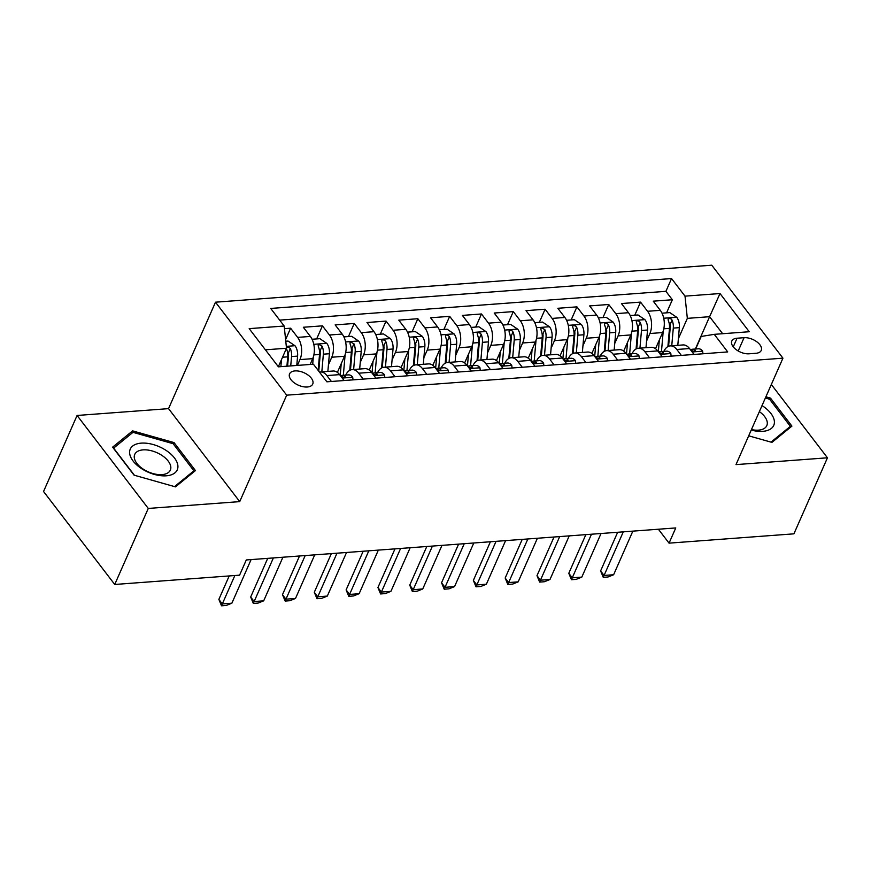 <?xml version="1.0" encoding="UTF-8"?>
<svg xmlns="http://www.w3.org/2000/svg" width="871" height="871" viewBox="0 0 871 871"><rect width="100%" height="100%" fill="white"/><g stroke="black" fill="none" stroke-linecap="round" stroke-linejoin="round"><path stroke-width="1.31" d="M307.311 386.996A12.651 6.837 23.8 0 0 312.733 384.057A12.651 6.837 23.8 0 0 308.171 375.151A12.651 6.837 23.8 0 0 294.997 370.915A12.651 6.837 23.8 0 0 289.586 373.844A12.651 6.837 23.8 0 0 294.148 382.761A12.651 6.837 23.8 0 0 307.311 386.996M77.084 415.467L148.266 508.435L239.721 501.62L168.549 408.641L77.084 415.467L43.55 491.494L114.732 584.474L239.59 575.165L246.297 559.955L675.765 527.935L669.059 543.145L793.917 533.836L827.45 457.798L771.325 384.492M168.549 408.641L215.496 302.193L711.759 265.198L782.942 358.166L286.679 395.173L215.496 302.193M655.504 348.694L662.624 332.559A15.809 9.331 -94.3 0 0 660.294 310.337L653.272 301.17L672.358 299.744L666.587 312.831M646.565 341.062L649.897 333.506A15.809 9.331 -94.3 0 0 647.567 311.285L640.544 302.117L634.774 315.204M640.544 302.117L621.458 303.544L628.481 312.711A15.809 9.331 -94.3 0 1 630.811 334.932L623.69 351.067M591.877 353.43L598.998 337.306A15.809 9.331 -94.3 0 0 596.668 315.084L589.645 305.917L608.731 304.491L602.961 317.577M560.064 355.804L567.184 339.668A15.809 9.331 -94.3 0 0 564.854 317.458L557.832 308.28L576.918 306.864L571.147 319.951M528.251 358.177L535.371 342.042A15.809 9.331 -94.3 0 0 533.041 319.831L526.019 310.653L545.104 309.238L539.334 322.324M496.448 360.55L503.558 344.415A15.809 9.331 -94.3 0 0 501.228 322.205L494.205 313.027L513.291 311.6L507.521 324.687M464.635 362.924L471.744 346.789A15.809 9.331 -94.3 0 0 469.415 324.567L462.392 315.4L481.478 313.974L475.708 327.06M432.822 365.297L439.931 349.162A15.809 9.331 -94.3 0 0 437.601 326.941L430.579 317.773L449.676 316.347L443.894 329.434M401.008 367.671L408.129 351.536A15.809 9.331 -94.3 0 0 405.799 329.314L398.776 320.147L417.862 318.721L412.092 331.807M369.195 370.033L376.316 353.909A15.809 9.331 -94.3 0 0 373.986 331.688L366.963 322.52L386.049 321.094L380.279 334.181M337.382 372.407L344.502 356.272A15.809 9.331 -94.3 0 0 342.172 334.061L335.15 324.883L354.236 323.468L348.465 336.554M310.12 364.47L312.689 358.645A15.809 9.331 -94.3 0 0 310.359 336.435L303.337 327.256L322.422 325.841L316.652 338.928M744.063 337.698L737.062 338.22A12.248 6.63 23.8 0 0 731.814 341.062A12.248 6.63 23.8 0 0 736.235 349.696A12.248 6.63 23.8 0 0 748.984 353.8L755.984 353.278A12.248 6.63 23.8 0 0 761.232 350.425A12.248 6.63 23.8 0 0 756.823 341.802A12.248 6.63 23.8 0 0 744.063 337.698L738.205 350.98M695.352 349.021L709.604 316.696L687.339 318.361L685.009 296.14L671.541 278.557L270.718 308.443L284.186 326.026L249.182 328.639L278.426 366.833L313.418 364.22L326.886 381.814L727.721 351.928L714.253 334.344L701.188 336.456L695.657 348.999M685.009 296.14L720.001 293.538L749.245 331.731L714.253 334.344M297.392 365.417L299.962 359.592L312.689 358.645M328.443 364.775L331.775 357.23L344.502 356.272M360.256 362.401L363.588 354.856L376.316 353.909M392.07 360.039L395.401 352.483L408.129 351.536M423.883 357.665L427.215 350.109L439.931 349.162M455.696 355.292L459.028 347.736L471.744 346.789M487.499 352.918L490.83 345.362L503.558 344.415M519.312 350.545L522.644 342.989L535.371 342.042M551.125 348.171L554.457 340.626L567.184 339.668M582.939 345.809L586.27 338.253L598.998 337.306M614.752 343.435L618.083 335.879L630.811 334.932M672.358 299.744L665.912 291.328L279.656 320.125M299.962 359.592A15.809 9.331 85.7 0 0 297.632 337.382L290.609 328.204L284.458 328.672M322.422 325.841L329.445 335.008A15.809 9.331 85.7 0 1 331.775 357.23M354.236 323.468L361.258 332.635A15.809 9.331 85.7 0 1 363.588 354.856M386.049 321.094L393.071 330.261A15.809 9.331 85.7 0 1 395.401 352.483M417.862 318.721L424.885 327.888A15.809 9.331 85.7 0 1 427.215 350.109M449.676 316.347L456.698 325.525A15.809 9.331 85.7 0 1 459.028 347.736M481.478 313.974L488.5 323.152A15.809 9.331 85.7 0 1 490.83 345.362M513.291 311.6L520.314 320.778A15.809 9.331 85.7 0 1 522.644 342.989M545.104 309.238L552.127 318.405A15.809 9.331 85.7 0 1 554.457 340.626M576.918 306.864L583.94 316.031A15.809 9.331 85.7 0 1 586.27 338.253M608.731 304.491L615.753 313.658A15.809 9.331 85.7 0 1 618.083 335.879M681.329 355.39L676.811 349.489A15.809 9.331 -94.3 0 0 670.267 345.885A15.809 9.331 -94.3 0 0 663.854 351.372M694.045 354.443L689.527 348.542A15.809 9.331 -94.3 0 0 682.995 344.938L670.267 345.885M662.243 356.816L657.714 350.904A15.809 9.331 -94.3 0 0 651.181 347.311L638.454 348.258A15.809 9.331 85.7 0 1 644.997 351.851L649.516 357.763M630.43 359.179L625.911 353.278A15.809 9.331 -94.3 0 0 619.368 349.685L606.641 350.632A15.809 9.331 85.7 0 1 613.184 354.225L617.702 360.137M598.617 361.552L594.098 355.651A15.809 9.331 -94.3 0 0 587.555 352.047L574.827 353.005A15.809 9.331 85.7 0 1 581.371 356.598L585.889 362.499M566.803 363.926L562.285 358.025A15.809 9.331 -94.3 0 0 555.742 354.421L543.014 355.368A15.809 9.331 85.7 0 1 549.557 358.972L554.076 364.873M534.99 366.299L530.472 360.398A15.809 9.331 -94.3 0 0 523.928 356.794L511.201 357.741A15.809 9.331 85.7 0 1 517.744 361.345L522.262 367.246M503.177 368.673L498.658 362.772A15.809 9.331 -94.3 0 0 492.115 359.168L479.398 360.115A15.809 9.331 85.7 0 1 485.931 363.719L490.449 369.62M471.363 371.046L466.845 365.134A15.809 9.331 -94.3 0 0 460.302 361.541L447.585 362.488A15.809 9.331 85.7 0 1 454.118 366.092L458.647 371.993M439.55 373.419L435.032 367.508A15.809 9.331 -94.3 0 0 428.499 363.915L415.772 364.862A15.809 9.331 85.7 0 1 422.315 368.455L426.834 374.367M407.748 375.782L403.219 369.881A15.809 9.331 -94.3 0 0 396.686 366.288L383.959 367.235A15.809 9.331 85.7 0 1 390.502 370.828L395.02 376.74M375.934 378.156L371.416 372.255A15.809 9.331 -94.3 0 0 364.873 368.651L352.145 369.609A15.809 9.331 85.7 0 1 358.689 373.202L363.207 379.103M344.121 380.529L339.603 374.628A15.809 9.331 -94.3 0 0 333.06 371.024L320.332 371.971A15.809 9.331 85.7 0 1 326.875 375.575L331.394 381.476M678.378 338.688L687.339 318.361M148.266 508.435L114.732 584.474M239.721 501.62L286.679 395.173M782.942 358.166L735.995 464.613L827.45 457.798M658.4 529.23L669.059 543.145M722.636 333.713L709.604 316.696L720.001 293.538M278.35 366.735L286.505 348.248L265.405 349.815M665.912 291.328L671.541 278.557M290.609 328.204L285.601 339.57M632.041 353.735A15.809 9.331 85.7 0 1 638.454 348.258M600.228 356.108A15.809 9.331 85.7 0 1 606.641 350.632M568.415 358.482A15.809 9.331 85.7 0 1 574.827 353.005M536.601 360.855A15.809 9.331 85.7 0 1 543.014 355.368M504.788 363.229A15.809 9.331 85.7 0 1 511.201 357.741M472.975 365.602A15.809 9.331 85.7 0 1 479.398 360.115M441.162 367.976A15.809 9.331 85.7 0 1 447.585 362.488M409.359 370.338A15.809 9.331 85.7 0 1 415.772 364.862M377.546 372.712A15.809 9.331 85.7 0 1 383.959 367.235M345.733 375.085A15.809 9.331 85.7 0 1 352.145 369.609M284.186 326.026L286.505 348.248M319.461 372.113A15.809 9.331 85.7 0 1 320.332 371.971M748.69 435.827L771.946 442.392L791.924 426.104L770.487 398.101L765.903 396.806M134.047 475.152L175.463 486.867L195.452 470.58L174.015 442.577L132.599 430.873L112.609 447.161L134.047 475.152M769.844 399.549L770.487 398.101M131.347 433.682L132.599 430.873M173.373 444.025L174.015 442.577M702.962 353.778L702.614 351.057A10.474 6.184 -94.3 0 0 698.379 348.792L692.336 349.249A10.474 6.184 -94.3 0 0 690.54 349.848M690.638 349.99A10.474 6.184 85.7 0 1 691.139 350.284C694.111 351.623 695.385 351.525 694.96 349.99A10.474 6.184 -94.3 0 0 692.336 349.249M695.352 350.806L694.96 349.99L694.394 351.285M632.847 531.136L613.62 574.74L608.045 576.983L603.265 577.342L604.071 575.448L600.609 570.93L617.659 532.268M613.62 574.74L604.071 575.448L623.298 531.843M603.265 577.342L600.609 570.93M659.347 339.984L658.324 351.699M663.245 330.893L661.459 351.546M662.014 313.179L669.81 312.591L676.832 317.382A10.474 6.184 85.7 0 1 679.336 327.648L677.801 345.319M671.759 345.776L673.294 328.095A10.474 6.184 -94.3 0 0 672.064 320.093L671.051 318.917L668.961 318.394L668.122 318.982L668.253 320.376A10.474 6.184 85.7 0 1 669.472 328.378L667.894 346.604M672.064 320.093L670.137 324.469A5.335 3.146 85.7 0 1 670.278 326.952L668.59 346.277M751.238 430.056A25.695 13.892 23.8 0 0 762.746 431.341A25.695 13.892 23.8 0 0 762.027 405.592M751.444 429.577A19.445 10.517 23.8 0 0 758.478 430.143A19.445 10.517 23.8 0 0 766.807 425.625A19.445 10.517 23.8 0 0 759.37 411.613M765.359 398.025L769.594 399.223L790.367 426.355L771.009 442.13M789.659 427.955L790.367 426.355M177.924 466.312A25.695 13.892 23.8 0 0 153.274 444.558A25.695 13.892 23.8 0 0 129.605 452.648A25.695 13.892 23.8 0 0 154.254 474.39A25.695 13.892 23.8 0 0 177.924 466.312M170.836 467.422A19.445 10.517 23.8 0 0 154.494 451.701A19.445 10.517 23.8 0 0 134.744 454.401A19.445 10.517 23.8 0 0 134.243 457.079A19.445 10.517 23.8 0 0 150.585 472.79A19.445 10.517 23.8 0 0 170.335 470.1A19.445 10.517 23.8 0 0 170.836 467.422M134.406 475.261L113.633 448.13L132.991 432.343L173.122 443.698L193.895 470.819L174.538 486.606M193.188 472.42L193.895 470.819M671.149 356.152L670.801 353.43A10.474 6.184 -94.3 0 0 666.565 351.165L660.523 351.612A10.474 6.184 -94.3 0 0 658.726 352.222M658.824 352.363A10.474 6.184 85.7 0 1 659.336 352.646C662.308 353.996 663.571 353.898 663.147 352.363A10.474 6.184 -94.3 0 0 660.523 351.612M663.539 353.169L663.147 352.363L662.581 353.659M601.034 533.509L581.806 577.114L576.232 579.357L571.463 579.716L572.258 577.821L568.796 573.303L585.845 534.642M581.806 577.114L572.258 577.821L591.485 534.217M571.463 579.716L568.796 573.303M639.336 358.514L638.987 355.793A10.474 6.184 -94.3 0 0 634.752 353.539L628.71 353.985A10.474 6.184 -94.3 0 0 626.913 354.595M627.022 354.726A10.474 6.184 85.7 0 1 627.523 355.02C630.495 356.37 631.769 356.272 631.333 354.737A10.474 6.184 -94.3 0 0 628.71 353.985M631.725 355.542L631.333 354.737L630.767 356.032M569.22 535.883L549.993 579.487L544.419 581.73L539.65 582.089L540.445 580.195L536.982 575.666L554.032 537.015M549.993 579.487L540.445 580.195L559.683 536.59M539.65 582.089L536.982 575.666M607.523 360.888L607.174 358.166A10.474 6.184 -94.3 0 0 602.939 355.912L596.896 356.359A10.474 6.184 -94.3 0 0 595.1 356.968M595.209 357.099A10.474 6.184 85.7 0 1 595.71 357.393C598.682 358.743 599.956 358.645 599.52 357.11A10.474 6.184 -94.3 0 0 596.896 356.359M599.912 357.916L599.52 357.11L598.954 358.406M537.407 538.256L518.18 581.85L512.605 584.103L507.837 584.452L508.631 582.568L505.169 578.039L522.219 539.389M518.18 581.85L508.631 582.568L527.87 538.964M507.837 584.452L505.169 578.039M575.709 363.261L575.361 360.54A10.474 6.184 -94.3 0 0 571.126 358.286L565.083 358.732A10.474 6.184 -94.3 0 0 563.287 359.342M563.395 359.473A10.474 6.184 85.7 0 1 563.896 359.767C566.869 361.106 568.142 361.019 567.718 359.483A10.474 6.184 -94.3 0 0 565.083 358.732M568.099 360.289L567.718 359.483L567.141 360.779M505.594 540.619L486.366 584.223L480.792 586.477L476.023 586.825L476.818 584.942L473.356 580.413L490.417 541.751M486.366 584.223L476.818 584.942L496.056 541.337M476.023 586.825L473.356 580.413M627.534 342.357L626.51 354.072M631.442 333.266L629.646 353.92M630.201 315.542L637.997 314.964L645.019 319.755A10.474 6.184 85.7 0 1 647.523 330.022L645.988 347.692M639.945 348.15L641.481 330.468A10.474 6.184 -94.3 0 0 640.25 322.466L639.238 321.279L637.158 320.768L636.309 321.355L636.44 322.749A10.474 6.184 85.7 0 1 637.659 330.751L636.08 348.977M640.25 322.466L638.323 326.843A5.335 3.146 85.7 0 1 638.465 329.325L636.777 348.65M595.72 344.731L594.697 356.446M599.629 335.64L597.833 356.293M598.388 317.915L606.183 317.338L613.206 322.128A10.474 6.184 85.7 0 1 615.71 332.384L614.175 350.066M608.132 350.523L609.667 332.842A10.474 6.184 -94.3 0 0 608.448 324.839L607.425 323.653L605.345 323.141L604.496 323.729L604.626 325.123A10.474 6.184 85.7 0 1 605.846 333.125L604.267 351.351M608.448 324.839L606.51 329.216A5.335 3.146 85.7 0 1 606.652 331.699L604.964 351.013M563.907 347.104L562.884 358.808M567.816 338.013L566.019 358.667M566.575 320.288L574.37 319.711L581.403 324.502A10.474 6.184 85.7 0 1 583.897 334.758L582.361 352.439M576.319 352.886L577.854 335.215A10.474 6.184 -94.3 0 0 576.635 327.213L575.611 326.026L573.532 325.514L572.683 326.102L572.813 327.496A10.474 6.184 85.7 0 1 574.033 335.498L572.454 353.724M576.635 327.213L574.697 331.579A5.335 3.146 85.7 0 1 574.838 334.072L573.162 353.386M532.094 349.478L531.07 361.182M536.003 340.387L534.206 361.03M534.761 322.662L542.557 322.085L549.59 326.865A10.474 6.184 85.7 0 1 552.083 337.131L550.548 354.813M544.506 355.259L546.041 337.578A10.474 6.184 -94.3 0 0 544.821 329.576L541.718 327.888L540.869 328.476L541 329.869A10.474 6.184 85.7 0 1 542.23 337.872L540.641 356.097M544.821 329.576L542.894 333.952A5.335 3.146 85.7 0 1 543.025 336.435L541.348 355.76M543.896 365.635L543.558 362.913A10.474 6.184 -94.3 0 0 539.312 360.648L533.27 361.106A10.474 6.184 -94.3 0 0 531.473 361.715M531.582 361.846A10.474 6.184 85.7 0 1 532.083 362.14C535.055 363.479 536.329 363.392 535.905 361.857A10.474 6.184 -94.3 0 0 533.27 361.106M536.296 362.663L535.905 361.857L535.327 363.153M473.791 542.992L454.553 586.597L448.979 588.84L444.21 589.199L445.016 587.304L441.553 582.786L458.603 544.125M454.553 586.597L445.016 587.304L464.243 543.711M444.21 589.199L441.553 582.786M500.281 351.851L499.268 363.555M504.189 342.76L502.393 363.403M502.948 325.035L510.744 324.448L517.777 329.238A10.474 6.184 85.7 0 1 520.281 339.505L518.735 357.186M512.692 357.633L514.228 339.951A10.474 6.184 -94.3 0 0 513.008 331.949L511.996 330.773L509.905 330.261L509.056 330.838L509.187 332.232A10.474 6.184 85.7 0 1 510.417 340.234L508.827 358.471M513.008 331.949L511.081 336.326A5.335 3.146 85.7 0 1 511.212 338.808L509.535 358.133M512.083 368.008L511.745 365.287A10.474 6.184 -94.3 0 0 507.51 363.022L501.456 363.479A10.474 6.184 -94.3 0 0 499.671 364.078M499.769 364.22A10.474 6.184 85.7 0 1 500.27 364.514C503.242 365.853 504.516 365.755 504.091 364.23A10.474 6.184 -94.3 0 0 501.456 363.479M504.483 365.036L504.091 364.23L503.514 365.515M441.978 545.366L422.74 588.97L417.165 591.213L412.397 591.572L413.202 589.678L409.74 585.16L426.79 546.498M422.74 588.97L413.202 589.678L432.43 546.073M412.397 591.572L409.74 585.16M468.467 354.225L467.455 365.929M472.376 345.123L470.58 365.776M471.135 327.409L478.93 326.821L485.964 331.611A10.474 6.184 85.7 0 1 488.468 341.878L486.922 359.56M480.879 360.006L482.414 342.325A10.474 6.184 -94.3 0 0 481.195 334.322L480.182 333.147L478.092 332.624L477.243 333.212L477.373 334.606A10.474 6.184 85.7 0 1 478.604 342.608L477.014 360.834M481.195 334.322L479.268 338.699A5.335 3.146 85.7 0 1 479.398 341.182L477.722 360.507M480.269 370.382L479.932 367.66A10.474 6.184 -94.3 0 0 475.697 365.395L469.643 365.842A10.474 6.184 -94.3 0 0 467.858 366.451M467.956 366.593A10.474 6.184 85.7 0 1 468.456 366.887C471.429 368.226 472.703 368.128 472.278 366.593A10.474 6.184 -94.3 0 0 469.643 365.842M472.67 367.399L472.278 366.593L471.701 367.889M410.165 547.739L390.927 591.344L385.363 593.587L380.583 593.946L381.389 592.051L377.927 587.533L394.977 548.872M390.927 591.344L381.389 592.051L400.616 548.447M380.583 593.946L377.927 587.533M436.654 356.587L435.642 368.302M440.563 347.496L438.766 368.15M439.332 329.771L447.117 329.194L454.15 333.985A10.474 6.184 85.7 0 1 456.654 344.252L455.119 361.922M449.066 362.38L450.612 344.698A10.474 6.184 -94.3 0 0 449.382 336.696L448.369 335.509L446.279 334.997L445.429 335.585L445.571 336.979A10.474 6.184 85.7 0 1 446.79 344.981L445.201 363.207M449.382 336.696L447.454 341.073A5.335 3.146 85.7 0 1 447.585 343.555L445.908 362.88M448.467 372.755L448.119 370.033A10.474 6.184 -94.3 0 0 443.883 367.769L437.841 368.215A10.474 6.184 -94.3 0 0 436.044 368.825M436.142 368.966A10.474 6.184 85.7 0 1 436.643 369.25C439.615 370.6 440.889 370.502 440.465 368.966A10.474 6.184 -94.3 0 0 437.841 368.215M440.857 369.772L440.465 368.966L439.899 370.262M378.352 550.113L359.124 593.717L353.55 595.96L348.77 596.319L349.576 594.425L346.114 589.907L363.163 551.245M359.124 593.717L349.576 594.425L368.803 550.82M348.77 596.319L346.114 589.907M404.852 358.961L403.828 370.676M408.749 349.87L406.953 370.523M407.519 332.145L415.315 331.568L422.337 336.358A10.474 6.184 85.7 0 1 424.841 346.614L423.306 364.296M417.263 364.753L418.799 347.072A10.474 6.184 -94.3 0 0 417.568 339.069L416.556 337.883L414.465 337.371L413.627 337.959L413.758 339.352A10.474 6.184 85.7 0 1 414.977 347.355L413.398 365.58M417.568 339.069L415.641 343.446A5.335 3.146 85.7 0 1 415.783 345.929L414.095 365.254M416.654 375.118L416.305 372.396A10.474 6.184 -94.3 0 0 412.07 370.142L406.028 370.589A10.474 6.184 -94.3 0 0 404.231 371.198M404.329 371.329A10.474 6.184 85.7 0 1 404.841 371.623C407.813 372.973 409.076 372.875 408.651 371.34A10.474 6.184 -94.3 0 0 406.028 370.589M409.043 372.146L408.651 371.34L408.085 372.636M346.538 552.486L327.311 596.08L321.737 598.333L316.968 598.693L317.763 596.798L314.3 592.269L331.35 553.618M327.311 596.08L317.763 596.798L336.99 553.194M316.968 598.693L314.3 592.269M384.84 377.491L384.492 374.77A10.474 6.184 -94.3 0 0 380.257 372.516L374.214 372.962A10.474 6.184 -94.3 0 0 372.418 373.572M372.527 373.703A10.474 6.184 85.7 0 1 373.028 373.997C376 375.347 377.274 375.249 376.838 373.713A10.474 6.184 -94.3 0 0 374.214 372.962M377.23 374.519L376.838 373.713L376.272 375.009M314.725 554.849L295.498 598.453L289.923 600.707L285.155 601.055L285.949 599.172L282.487 594.643L299.537 555.981M295.498 598.453L285.949 599.172L305.188 555.567M285.155 601.055L282.487 594.643M353.027 379.865L352.679 377.143A10.474 6.184 -94.3 0 0 348.444 374.889L342.401 375.336A10.474 6.184 -94.3 0 0 340.605 375.945M340.713 376.076A10.474 6.184 85.7 0 1 341.214 376.37C344.187 377.709 345.46 377.622 345.025 376.087A10.474 6.184 -94.3 0 0 342.401 375.336M345.417 376.893L345.025 376.087L344.459 377.383M282.912 557.222L263.684 600.827L258.11 603.08L253.341 603.429L254.136 601.545L250.674 597.016L267.724 558.355M263.684 600.827L254.136 601.545L273.374 557.941M253.341 603.429L250.674 597.016M251.098 559.596L231.871 603.2L226.297 605.443L221.528 605.802L222.323 603.908L218.861 599.39L229.204 575.938M231.871 603.2L222.323 603.908L234.854 575.513M221.528 605.802L218.861 599.39M373.038 361.334L372.015 373.049M376.947 352.243L375.151 372.897M375.706 334.518L383.501 333.941L390.524 338.732A10.474 6.184 85.7 0 1 393.028 348.988L391.493 366.669M385.45 367.116L386.985 349.445A10.474 6.184 -94.3 0 0 385.755 341.443L384.742 340.256L382.663 339.744L381.814 340.332L381.944 341.726A10.474 6.184 85.7 0 1 383.164 349.728L381.585 367.954M385.755 341.443L383.828 345.82A5.335 3.146 85.7 0 1 383.969 348.302L382.282 367.616M341.225 363.708L340.202 375.412M345.134 354.617L343.337 375.27M343.893 336.892L351.688 336.315L358.71 341.105A10.474 6.184 85.7 0 1 361.215 351.361L359.679 369.043M353.637 369.489L355.172 351.819A10.474 6.184 -94.3 0 0 353.953 343.805L350.85 342.118L350 342.706L350.131 344.099A10.474 6.184 85.7 0 1 351.351 352.102L349.772 370.327M353.953 343.805L352.015 348.182A5.335 3.146 85.7 0 1 352.156 350.675L350.469 369.99M313.32 356.99L312.689 364.285M312.079 339.265L319.875 338.677L326.908 343.468A10.474 6.184 85.7 0 1 329.401 353.735L327.866 371.416M321.824 371.863L323.359 354.181A10.474 6.184 -94.3 0 0 322.139 346.179L319.036 344.491L318.187 345.079L318.318 346.462A10.474 6.184 85.7 0 1 319.537 354.475L318.155 370.404M322.139 346.179L320.201 350.556A5.335 3.146 85.7 0 1 320.343 353.038L318.764 371.198M281.485 359.647L280.876 366.647M285.775 341.225L288.061 341.051L295.095 345.841A10.474 6.184 85.7 0 1 297.588 356.108L296.782 365.461M286.385 348.52L286.505 348.836A10.474 6.184 85.7 0 1 287.735 356.838L286.918 366.201M290.729 365.918L291.545 356.555A10.474 6.184 -94.3 0 0 290.326 348.552L288.606 347.017L286.428 347.333M290.326 348.552L288.399 352.929A5.335 3.146 85.7 0 1 288.53 355.412L287.593 366.147M649.897 333.506L662.624 332.559M647.567 311.285L660.294 310.337M297.632 337.382L310.359 336.435M329.445 335.008L342.172 334.061M361.258 332.635L373.986 331.688M393.071 330.261L405.799 329.314M424.885 327.888L437.601 326.941M456.698 325.525L469.415 324.567M488.5 323.152L501.228 322.205M520.314 320.778L533.041 319.831M552.127 318.405L564.854 317.458M583.94 316.031L596.668 315.084M615.753 313.658L628.481 312.711M676.811 349.489L689.527 348.542M644.997 351.851L657.714 350.904M613.184 354.225L625.911 353.278M581.371 356.598L594.098 355.651M549.557 358.972L562.285 358.025M517.744 361.345L530.472 360.398M485.931 363.719L498.658 362.772M454.118 366.092L466.845 365.134M422.315 368.455L435.032 367.508M390.502 370.828L403.219 369.881M358.689 373.202L371.416 372.255M326.875 375.575L339.603 374.628M733.251 346.854L737.062 338.22M692.162 351.96L702.625 351.187M676.658 317.262L663.713 318.231M669.472 328.378L663.8 328.803M679.336 327.648L673.294 328.095M660.349 354.334L670.822 353.561M628.535 356.707L639.009 355.923M596.722 359.081L607.196 358.297M564.909 361.454L575.383 360.67M644.845 319.635L631.9 320.593M637.659 330.751L631.987 331.176M647.523 330.022L641.481 330.468M613.032 322.009L600.097 322.967M605.846 333.125L600.173 333.549M615.71 332.384L609.667 332.842M581.218 324.382L568.284 325.34M574.033 335.498L568.371 335.923M583.897 334.758L577.854 335.215M549.416 326.745L536.471 327.714M542.23 337.872L536.558 338.286M552.083 337.131L546.041 337.578M533.096 363.828L543.569 363.044M517.603 329.118L504.657 330.087M510.417 340.234L504.745 340.659M520.281 339.505L514.228 339.951M501.282 366.201L511.756 365.417M485.789 331.492L472.844 332.461M478.604 342.608L472.931 343.032M488.468 341.878L482.414 342.325M469.469 368.564L479.943 367.791M453.976 333.865L441.031 334.834M446.79 344.981L441.118 345.406M456.654 344.252L450.612 344.698M437.656 370.937L448.13 370.164M422.163 336.239L409.218 337.197M414.977 347.355L409.305 347.779M424.841 346.614L418.799 347.072M405.853 373.311L416.327 372.527M374.04 375.684L384.514 374.9M342.227 378.058L352.701 377.274M390.35 338.612L377.404 339.57M383.164 349.728L377.491 350.153M393.028 348.988L386.985 349.445M358.536 340.975L345.602 341.944M351.351 352.102L345.678 352.526M361.215 351.361L355.172 351.819M326.723 343.348L313.789 344.317M319.537 354.475L313.876 354.889M329.401 353.735L323.359 354.181M294.921 345.722L286.309 346.364M287.735 356.838L282.552 357.23M297.588 356.108L291.545 356.555"/></g></svg>
